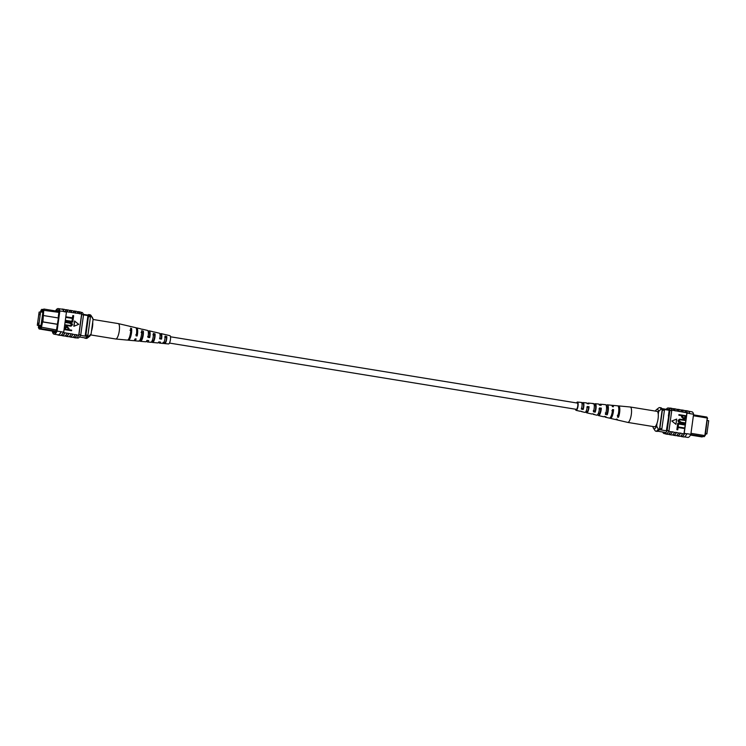 <?xml version="1.0" encoding="UTF-8"?>
<svg xmlns="http://www.w3.org/2000/svg" width="746" height="746" viewBox="0 0 746 746"><rect width="100%" height="100%" fill="white"/><g stroke="black" fill="none" stroke-linecap="round" stroke-linejoin="round"><path stroke-width="1.12" d="M577.236 403.064A3.18 0.905 99.3 0 1 577.311 403.064A3.18 0.905 99.3 0 1 577.721 406.206A3.18 0.905 99.3 0 1 576.369 409.34A3.18 0.905 99.3 0 1 576.294 409.34A3.18 0.905 99.3 0 1 576.21 409.312M39.799 313.945L39.463 314.709L39.799 313.945M38.54 323.158L38.205 323.923L38.54 323.158M38.801 325.07L40.601 311.884L39.109 312.098L37.3 325.284L41.049 325.433M37.3 325.284L40.993 325.881M40.601 311.884L42.858 312.248M56.267 311.035L59.009 311.502M57.554 324.351L42.587 321.918L41.142 328.669L40.638 327.848L42.196 321.172L43.38 310.271L43.128 309.655L43.007 310.588L41.011 310.877L41.832 309.32L43.259 309.543M56.248 311.054L43.837 309.03L42.904 321.871L57.563 324.258M58.887 312.369L43.38 310.271M41.133 309.944L40.526 311.893M38.671 325.508L38.391 327.513L39.146 328.949L52.798 331.196L54.775 330.907L51.586 331L51.073 330.282M40.843 328.175L38.773 327.196L38.643 328.128M38.773 327.196L40.769 326.916L40.638 327.848M40.769 311.912L42.97 311.418L42.774 312.882L40.965 326.067L38.792 326.375L38.904 325.545M83.505 314.887L89.958 315.94A11.237 3.198 -80.7 0 0 89.604 315.362L83.366 314.346M79.505 336.996L85.156 337.919A11.237 3.198 -80.7 0 0 87.151 336.446A12.523 3.571 -80.7 0 0 87.907 335.318L90.434 316.891A12.719 3.627 -80.7 0 0 89.958 315.94M80.549 335.374L87.151 336.446M58.421 317.983L43.762 315.586L42.886 316.145M41.077 327.13L56.482 329.956M85.902 334.991L88.42 316.565A12.719 3.627 -80.7 0 0 87.953 315.614L85.147 336.12A12.523 3.571 -80.7 0 0 85.902 334.991L87.907 335.318M88.42 316.565L90.434 316.891M40.797 311.725L42.886 312.061M42.196 321.172L42.904 321.871L41.888 321.218M53.563 330.692L41.142 328.669M54.775 330.907L56.314 331.14M52.845 331.187L56.053 331.709M40.657 327.727L39.286 327.923M43.128 309.655L43.837 309.03M41.011 310.877L43.063 310.15M42.578 316.192L43.445 315.633M93.101 319.353L91.45 316.397A11.666 3.32 -80.7 0 0 91.021 315.483L92.523 317.777A9.539 2.723 99.3 0 1 93.101 319.353L91.096 333.984A9.539 2.723 99.3 0 1 89.52 336.353L87.366 338.05A11.666 3.32 -80.7 0 0 88.727 336.278L87.552 335.896M91.45 316.397L90.247 316.201A11.666 3.32 -80.7 0 0 88.933 314.607A11.666 3.32 -80.7 0 0 87.758 315.064M91.021 315.483A11.666 3.32 -80.7 0 0 90.135 314.803L88.933 314.607M88.727 336.278L91.096 333.984M84.41 337.798A11.666 3.32 -80.7 0 0 85.1 338.218L86.303 338.414A11.666 3.32 -80.7 0 0 87.366 338.05M85.1 338.218A11.666 3.32 -80.7 0 0 87.524 336.082M57.722 334.767L58.384 334.833A12.719 3.627 99.3 0 1 58.057 334.833A12.719 3.627 99.3 0 1 57.88 334.786M68.912 336.595L70.096 336.791A12.719 3.627 -80.7 0 0 70.413 336.791A12.719 3.627 -80.7 0 0 72.922 334.124L72.894 334.357A12.915 3.683 99.3 0 1 70.394 336.987A12.915 3.683 99.3 0 1 70.059 336.978A12.915 3.683 99.3 0 1 69.471 336.688M64.893 335.942L66.077 336.138A12.719 3.627 -80.7 0 0 66.403 336.138A12.719 3.627 -80.7 0 0 68.912 333.471L72.922 334.124M52.49 331.14L52.407 331.756A12.719 3.627 -80.7 0 0 54.048 334.18A12.719 3.627 -80.7 0 0 57.088 331.093L63.708 332.175A12.719 3.627 99.3 0 1 63.494 332.595L68.912 333.471M72.922 337.257L74.106 337.444A12.719 3.627 -80.7 0 0 74.432 337.444A12.719 3.627 -80.7 0 0 76.941 334.777L76.903 335.01A12.915 3.683 99.3 0 1 74.404 337.64A12.915 3.683 99.3 0 1 74.068 337.63A12.915 3.683 99.3 0 1 73.481 337.341M72.894 334.357L76.941 334.777M76.903 335.01L78.712 335.308A12.915 3.683 99.3 0 1 76.204 337.929A12.915 3.683 99.3 0 1 75.878 337.929L74.068 337.63M75.104 334.721A12.915 3.683 99.3 0 1 72.595 337.341A12.915 3.683 99.3 0 1 72.269 337.341L70.059 336.978M61.069 331.979A12.915 3.683 99.3 0 1 58.356 335.019A12.915 3.683 99.3 0 1 58.029 335.019A12.915 3.683 99.3 0 1 57.433 334.73M63.279 332.334A12.915 3.683 99.3 0 1 60.566 335.383A12.915 3.683 99.3 0 1 60.23 335.383L58.029 335.019M64.874 333.052A12.915 3.683 99.3 0 1 62.366 335.672A12.915 3.683 99.3 0 1 62.039 335.672A12.915 3.683 99.3 0 1 61.442 335.383M67.075 333.406A12.915 3.683 99.3 0 1 64.576 336.036A12.915 3.683 99.3 0 1 64.24 336.036L62.039 335.672M68.884 333.704A12.915 3.683 99.3 0 1 66.375 336.325A12.915 3.683 99.3 0 1 66.049 336.325A12.915 3.683 99.3 0 1 65.462 336.036M71.084 334.059A12.915 3.683 99.3 0 1 68.585 336.688A12.915 3.683 99.3 0 1 68.259 336.688L66.049 336.325M57.088 331.093L59.839 310.998A12.719 3.627 -80.7 0 0 58.197 308.583L62.216 309.236A12.719 3.627 99.3 0 1 63.848 311.651L66.459 312.08L63.708 332.175M65.042 309.693L66.226 309.888A12.719 3.627 99.3 0 1 67.765 311.931L66.357 311.707A12.719 3.627 99.3 0 1 66.459 312.08M58.197 308.583A12.719 3.627 -80.7 0 0 55.53 310.942M59.839 310.998L63.886 311.418A12.915 3.683 99.3 0 0 62.244 309.04L64.454 309.404A12.915 3.683 -80.7 0 1 66.096 311.781L63.886 311.418M72.838 315.558L73.658 315.689L73.267 318.542L66.086 317.423L66.161 316.854L72.521 317.843L72.838 315.558L72.371 317.815M72.353 319.074L73.173 319.213L72.782 322.067L65.601 320.948L65.685 320.37L72.036 321.358L72.353 319.074L71.886 321.34M69.443 323.121L65.396 322.468L65.471 321.899L69.667 322.533C71.308 322.552 72.25 323.298 72.502 324.78L71.112 326.142L64.995 325.415L65.228 324.818L70.721 325.582L71.672 324.697L69.592 323.102L65.396 322.468M71.029 326.151L64.995 325.415M70.646 325.592L71.523 324.715M71.597 330.72L64.576 329.583L65.061 327.028L67.075 326.487L69.005 328.529L68.846 329.695L71.672 330.152L71.597 330.72L64.417 329.601L64.911 327.046L66.03 326.468M74.572 321.041L73.854 326.272L78.712 324.342L74.572 321.041M67.765 311.931L78.022 313.367A12.915 3.683 -80.7 0 0 76.484 311.362L74.283 311.007A12.915 3.683 -80.7 0 0 73.63 311.091M78.712 335.308L78.74 335.075A12.719 3.627 -80.7 0 0 78.955 334.656L80.754 334.945L83.515 314.859A12.719 3.627 -80.7 0 0 81.873 312.434L80.689 312.238M78.022 313.367L81.631 313.954L78.74 335.075M74.013 312.714A12.915 3.683 -80.7 0 0 72.474 310.709L70.264 310.355A12.915 3.683 -80.7 0 0 69.611 310.439M71.802 312.35A12.915 3.683 -80.7 0 0 70.264 310.355M70.003 312.061A12.915 3.683 -80.7 0 0 68.464 310.056L66.254 309.702A12.915 3.683 -80.7 0 0 65.601 309.786M67.793 311.697A12.915 3.683 -80.7 0 0 66.254 309.702M61.592 309.133A12.915 3.683 99.3 0 1 62.244 309.04M75.822 313.003A12.915 3.683 -80.7 0 0 74.283 311.007M63.307 332.11L61.097 331.746A12.719 3.627 99.3 0 1 58.384 334.833M60.883 335.29L62.067 335.486A12.719 3.627 -80.7 0 0 64.902 332.819M78.955 334.656L81.706 314.56A12.719 3.627 -80.7 0 0 81.603 314.187M81.706 314.56L83.515 314.859M76.53 337.845L77.715 338.031A12.719 3.627 -80.7 0 0 80.754 334.945M53.236 331.252L53.162 331.858L55.549 332.25M53.162 331.858A12.719 3.627 -80.7 0 0 54.234 332.772A12.719 3.627 -80.7 0 0 56.276 331.41L58.589 316.761M58.291 316.705L59.093 310.905A12.719 3.627 -80.7 0 0 58.011 309.982A12.719 3.627 -80.7 0 0 56.192 311.045M67.877 329.536L68.035 328.389L67.037 327.065L65.639 327.96L65.471 329.145L68.026 329.555L68.194 328.361L66.441 327.046M66.879 327.084L66.357 327.056M71.672 324.697L69.592 323.102M65.144 325.396L65.228 324.818M65.555 322.44L65.629 321.871M72.782 322.067L65.601 320.948M65.76 320.92L65.844 320.351M73.267 318.542L66.086 317.423M66.245 317.404L66.319 316.826M74.731 321.022L74.013 326.254M79.831 313.665A12.915 3.683 -80.7 0 0 78.293 311.66A12.915 3.683 -80.7 0 0 77.64 311.744M78.293 311.66L80.102 311.949A12.915 3.683 99.3 0 1 81.631 313.954M77.08 311.651L78.265 311.847A12.719 3.627 99.3 0 1 79.794 313.889M69.052 310.345L70.236 310.541A12.719 3.627 99.3 0 1 71.775 312.583M73.071 310.998L74.246 311.194A12.719 3.627 99.3 0 1 75.784 313.236M93.082 319.484L118.232 323.587A7.805 2.229 99.3 0 1 118.269 323.596A7.805 2.229 99.3 0 1 119.118 324.659A7.805 2.229 99.3 0 1 118.316 335.234A7.805 2.229 99.3 0 1 115.761 339.001A7.805 2.229 99.3 0 1 115.714 339.001L90.63 334.907M92.709 322.197A7.805 2.229 99.3 0 1 91.572 330.879A7.805 2.229 99.3 0 1 91.488 331.14M136.639 330.002A4.607 1.315 99.3 0 1 136.835 330.403A4.607 1.315 99.3 0 1 136.788 334.954L135.781 334.814M148.361 332.679A4.14 1.175 99.3 0 1 148.986 332.315A4.14 1.175 99.3 0 1 149.442 332.884A4.14 1.175 99.3 0 1 149.442 336.772L147.671 336.521M160.026 334.674L160.213 335.206A3.693 1.054 99.3 0 1 160.884 334.702A3.693 1.054 99.3 0 1 161.295 335.206A3.693 1.054 99.3 0 1 161.332 338.47L159.56 338.218M148.212 331.578A5.642 1.604 99.3 0 1 149.247 330.832L152.52 331.597A5.418 1.539 99.3 0 1 152.725 331.7L154.469 332.101A5.297 1.511 -80.7 0 0 154.282 332.007A5.297 1.511 -80.7 0 0 154.077 332.007M118.269 323.596L129.599 326.244A7.012 1.996 99.3 0 1 130 326.506L130.998 326.729A6.947 1.977 -80.7 0 0 130.606 326.478A6.947 1.977 -80.7 0 0 130.168 326.543M136.108 328.026A6.527 1.856 99.3 0 1 136.658 327.886L140.686 328.827A6.238 1.781 99.3 0 1 140.985 329.014L142.738 329.415A6.117 1.744 -80.7 0 0 142.449 329.238A6.117 1.744 -80.7 0 0 142.122 329.275M160.008 334.544A4.821 1.371 99.3 0 1 161.08 333.602L164.353 334.367A4.588 1.305 99.3 0 1 164.456 334.404L166.199 334.805A4.467 1.268 -80.7 0 0 166.116 334.777A4.467 1.268 -80.7 0 0 166.032 334.767M164.679 343.589A4.467 1.268 -80.7 0 0 166.209 341.23A4.467 1.268 -80.7 0 0 166.806 336.577L165.062 336.166A4.588 1.305 99.3 0 1 164.456 340.969A4.588 1.305 99.3 0 1 162.88 343.421A4.588 1.305 99.3 0 1 162.731 343.374L164.549 343.552A4.467 1.268 -80.7 0 0 164.679 343.589L168.549 343.953A4.196 1.194 -80.7 0 0 170.191 340.95A4.196 1.194 -80.7 0 0 170.349 336.232A4.196 1.194 -80.7 0 0 169.892 335.653L166.116 334.777M158.805 341.892L160.567 342.116A4.821 1.371 99.3 0 1 159.532 343.104A4.821 1.371 99.3 0 1 158.963 342.442A4.821 1.371 99.3 0 1 158.823 341.892A4.942 1.408 -80.7 0 1 157.732 342.936L152.585 342.451A5.297 1.511 -80.7 0 0 154.441 339.505A5.297 1.511 -80.7 0 0 155.075 333.872L153.331 333.471A5.418 1.539 99.3 0 1 152.688 339.243A5.418 1.539 99.3 0 1 150.776 342.283L147.428 341.966A5.642 1.604 99.3 0 1 146.757 341.192A5.642 1.604 99.3 0 1 146.682 340.941M136.658 327.886A6.527 1.856 99.3 0 1 137.357 328.781A6.527 1.856 99.3 0 1 137.143 335.98L136.136 335.849A6.593 1.884 -80.7 0 0 136.359 328.557A6.593 1.884 -80.7 0 0 135.651 327.653L130.606 326.478M149.247 330.832A5.642 1.604 99.3 0 1 149.853 331.606A5.642 1.604 99.3 0 1 149.722 337.593L147.96 337.369A5.763 1.641 -80.7 0 0 148.109 331.205A5.763 1.641 -80.7 0 0 147.484 330.422L142.449 329.238M161.08 333.602A4.821 1.371 99.3 0 1 161.602 334.255A4.821 1.371 99.3 0 1 161.537 339.094L159.784 338.87A4.942 1.408 -80.7 0 0 159.849 333.863A4.942 1.408 -80.7 0 0 159.318 333.182L154.282 332.007M127.93 339.887L127.911 339.915A6.947 1.977 -80.7 0 0 128.377 340.185L133.525 340.67A6.593 1.884 -80.7 0 0 135.157 338.87L136.164 339.001A6.527 1.856 99.3 0 1 134.56 340.763A6.527 1.856 99.3 0 1 134.084 340.465M138.308 340.959L140.127 341.136A6.117 1.744 -80.7 0 0 140.481 341.323L145.629 341.799A5.763 1.641 -80.7 0 0 146.981 340.381L148.743 340.614A5.642 1.604 99.3 0 1 147.428 341.966M128.377 340.185A6.947 1.977 -80.7 0 0 130.886 336.054A6.947 1.977 -80.7 0 0 131.604 328.501L130.606 328.268A7.012 1.996 99.3 0 1 129.888 335.905A7.012 1.996 99.3 0 1 127.352 340.092L115.761 339.001M140.481 341.323A6.117 1.744 -80.7 0 0 142.663 337.779A6.117 1.744 -80.7 0 0 143.344 331.177L141.591 330.776A6.238 1.781 99.3 0 1 140.91 337.518A6.238 1.781 99.3 0 1 138.672 341.155L134.56 340.763M150.515 342.172L152.333 342.349A5.297 1.511 -80.7 0 0 152.585 342.451M129.226 337.845A4.83 1.38 -80.7 0 0 130.998 330.385L129.981 330.18M140.192 339.523L140.63 339.579A4.392 1.25 -80.7 0 0 140.733 339.607A4.392 1.25 -80.7 0 0 142.244 337.323A4.392 1.25 -80.7 0 0 142.831 332.735L141.069 332.39M152.016 341.025L152.734 341.118A3.944 1.128 -80.7 0 0 152.781 341.127A3.944 1.128 -80.7 0 0 154.105 339.15A3.944 1.128 -80.7 0 0 154.674 335.103L152.911 334.749M163.038 342.414L164.847 342.638A3.506 0.998 -80.7 0 0 165.985 340.95A3.506 0.998 -80.7 0 0 166.507 337.481L164.745 337.127M130.998 330.385L131.604 328.501M140.127 341.136L140.63 339.579M142.831 332.735L143.344 331.177M152.333 342.349L152.734 341.118M154.674 335.103L155.075 333.872M164.549 343.552L164.847 342.638M166.507 337.481L166.806 336.577M137.143 335.98L136.788 334.954M149.722 337.593L149.442 336.772M161.537 339.094L161.332 338.47M707.329 420.492L708.7 420.716L706.891 433.902L705.474 434.107M706.891 433.902L705.529 433.687M693.51 414.86L706.854 417.051L707.357 417.872L705.296 435.347L704.168 436.68L690.749 434.526M690.982 433.323L704.839 435.58L707.245 418.002L693.388 415.746M707.609 418.487L706.854 417.051M690.591 434.843L691.747 434.666M669.582 409.852L661.87 408.594M667.372 409.489A12.719 3.627 99.3 0 1 668.09 409.368A12.719 3.627 99.3 0 1 669.171 410.291L662.14 409.153M668.677 416.147L666.365 430.796L659.268 429.659M663.912 409.442A12.719 3.627 99.3 0 1 664.397 410.403L662.392 410.076L659.865 428.493A12.719 3.627 99.3 0 1 659.529 429.043M662.187 409.601A12.719 3.627 99.3 0 1 662.392 410.076M664.397 410.403L661.87 428.819L659.865 428.493M661.87 428.819A12.719 3.627 99.3 0 1 661.105 429.957M690.47 435.058L702.163 436.97L702.741 436.457M704.168 436.68L705.296 435.347M657.039 423.271L656.648 426.115L658.289 429.071L659.492 429.267A11.666 3.32 99.3 0 1 657.067 431.393L655.865 431.197A11.666 3.32 99.3 0 1 654.979 430.517L653.477 428.223A9.539 2.723 -80.7 0 0 656.648 426.115M652.918 426.516L652.899 426.647A9.539 2.723 -80.7 0 0 653.477 428.223M661.021 409.181L658.653 411.484A9.539 2.723 -80.7 0 0 656.48 409.647L658.634 407.95A11.666 3.32 99.3 0 1 659.697 407.586A11.666 3.32 99.3 0 1 661.021 409.181L662.224 409.377L659.492 429.267M659.697 407.586L660.9 407.782A11.666 3.32 99.3 0 1 662.224 409.377M658.289 429.071A11.666 3.32 99.3 0 1 655.865 431.197M658.653 411.484L658.261 414.328M656.48 409.647A9.539 2.723 -80.7 0 0 655.37 411.093M672.929 435.002A12.915 3.683 -80.7 0 0 673.526 435.291L675.736 435.645A12.915 3.683 -80.7 0 0 676.062 435.655A12.915 3.683 -80.7 0 0 678.562 433.025L676.389 432.438A12.719 3.627 99.3 0 1 673.88 435.105A12.719 3.627 99.3 0 1 673.554 435.105L672.37 434.909M676.948 435.655A12.915 3.683 -80.7 0 0 677.536 435.944L679.746 436.298A12.915 3.683 -80.7 0 0 680.072 436.307A12.915 3.683 -80.7 0 0 682.571 433.678L680.399 433.09A12.719 3.627 99.3 0 1 677.89 435.757A12.719 3.627 99.3 0 1 677.564 435.757L676.389 435.561M668.92 434.349A12.915 3.683 -80.7 0 0 669.516 434.638L671.717 434.993A12.915 3.683 -80.7 0 0 672.053 435.002A12.915 3.683 -80.7 0 0 674.552 432.372L672.379 431.785A12.719 3.627 99.3 0 1 669.871 434.452A12.719 3.627 99.3 0 1 669.544 434.452L668.36 434.256M665.311 433.762A12.915 3.683 -80.7 0 0 665.898 434.051L667.707 434.34A12.915 3.683 -80.7 0 0 668.034 434.34A12.915 3.683 -80.7 0 0 670.542 431.72L668.77 431.197A12.719 3.627 -80.7 0 0 668.976 430.778L667.176 430.479A12.719 3.627 99.3 0 1 664.127 433.566A12.719 3.627 99.3 0 1 662.756 432.018M665.898 434.051A12.915 3.683 -80.7 0 0 666.234 434.051A12.915 3.683 -80.7 0 0 668.733 431.421M669.516 434.638A12.915 3.683 -80.7 0 0 669.843 434.638A12.915 3.683 -80.7 0 0 672.342 432.009M680.958 436.307A12.915 3.683 -80.7 0 0 681.546 436.596L683.756 436.96A12.915 3.683 -80.7 0 0 684.082 436.96A12.915 3.683 -80.7 0 0 686.805 433.911L684.623 433.323A12.719 3.627 99.3 0 1 681.583 436.41L680.399 436.214M681.546 436.596A12.915 3.683 -80.7 0 0 681.881 436.596A12.915 3.683 -80.7 0 0 684.595 433.557L686.805 433.911M677.536 435.944A12.915 3.683 -80.7 0 0 677.872 435.944A12.915 3.683 -80.7 0 0 680.371 433.323M673.526 435.291A12.915 3.683 -80.7 0 0 673.852 435.291A12.915 3.683 -80.7 0 0 676.361 432.661M685.117 410.71A12.915 3.683 99.3 0 1 685.77 410.617A12.915 3.683 99.3 0 1 687.411 412.995L687.374 413.228A12.719 3.627 -80.7 0 0 685.742 410.813L684.558 410.617M684.595 433.557L684.222 433.258A12.719 3.627 99.3 0 1 684.007 433.678L686.87 412.79L671.661 410.076A12.915 3.683 -80.7 0 0 670.122 408.071A12.915 3.683 -80.7 0 0 669.47 408.155M686.87 412.79A12.719 3.627 99.3 0 1 686.973 413.163L689.621 413.359A12.915 3.683 -80.7 0 0 687.971 410.981L685.77 410.617M688.567 411.27L691.952 411.82A12.719 3.627 99.3 0 1 693.593 414.244L689.584 413.592M684.362 428.502L678.161 427.495L677.694 429.799L676.874 429.668L677.265 426.815L684.436 427.934L684.362 428.502L678.151 427.542M684.847 424.987L678.646 423.97L678.17 426.283L677.349 426.143L677.741 423.29L684.921 424.409L684.847 424.987L678.636 424.017M685.052 423.458L681.014 422.805C679.373 422.786 678.431 422.031 678.179 420.548L679.569 419.187L685.537 419.942L685.453 420.511L679.96 419.756L679.009 420.641L681.089 422.236L685.126 422.889L684.893 423.486L680.856 422.823C679.214 422.805 678.273 422.059 678.021 420.576L679.494 419.205M685.453 420.511L679.886 419.765M684.492 418.888L683.448 418.87L681.518 416.827L681.676 415.662L678.851 415.205L678.935 414.636L686.106 415.755L685.621 418.31L683.606 418.851L681.676 416.8L681.835 415.643L679.009 415.186L679.084 414.608M671.81 421.014L675.951 424.315L676.669 419.084L671.81 421.014L675.951 424.315M666.253 409.312A12.719 3.627 99.3 0 1 668.285 407.969A12.719 3.627 99.3 0 1 669.927 410.384L671.726 410.682A12.719 3.627 -80.7 0 0 671.624 410.309L671.661 410.076M670.542 431.72L672.379 431.785M674.552 432.372L676.389 432.438M678.562 433.025L680.399 433.09M682.571 433.678L684.007 433.678M677.088 409.405A12.915 3.683 99.3 0 1 677.741 409.312A12.915 3.683 99.3 0 1 679.28 411.316M677.741 409.312L679.951 409.675A12.915 3.683 99.3 0 1 681.49 411.68M681.107 410.058A12.915 3.683 99.3 0 1 681.76 409.964A12.915 3.683 99.3 0 1 683.289 411.969M681.76 409.964L683.961 410.328A12.915 3.683 99.3 0 1 685.499 412.333M689.621 413.359L687.411 412.995M673.078 408.743A12.915 3.683 99.3 0 1 673.731 408.659L675.941 409.022A12.915 3.683 99.3 0 1 677.48 411.018M673.731 408.659A12.915 3.683 99.3 0 1 675.27 410.664M693.593 414.244L690.843 434.34A12.719 3.627 99.3 0 1 687.803 437.417L684.408 436.867M690.843 434.34L686.833 433.678M671.624 410.309A12.719 3.627 -80.7 0 0 670.095 408.258L668.285 407.969M664.127 433.566L665.936 433.855A12.719 3.627 -80.7 0 0 668.77 431.197M671.726 410.682L668.976 430.778M669.927 410.384L667.176 430.479M669.171 410.291L668.379 416.1M684.222 433.258L686.973 413.163M683.644 418.273L685.042 417.378L685.21 416.193L682.655 415.774L682.487 416.967L684.241 418.292M685.21 416.193L682.646 415.82M683.485 418.292L684.893 417.396L685.052 416.212M678.328 426.255L677.349 426.143M677.508 426.125L677.9 423.271M677.844 429.78L676.874 429.668M677.023 429.64L677.415 426.787M676.669 419.084L671.969 420.986M670.122 408.071L671.932 408.37A12.915 3.683 99.3 0 1 673.461 410.365M675.242 410.897A12.719 3.627 -80.7 0 0 673.703 408.845L672.519 408.659M683.261 412.202A12.719 3.627 -80.7 0 0 681.723 410.151L680.538 409.964M679.252 411.55A12.719 3.627 -80.7 0 0 677.713 409.498L676.529 409.312M615.935 419.401A7.012 1.996 -80.7 0 0 616.401 419.756L627.731 422.404A7.805 2.229 -80.7 0 0 627.768 422.413A7.805 2.229 -80.7 0 0 629.4 420.986A7.805 2.229 -80.7 0 0 631.526 410.216A7.805 2.229 -80.7 0 0 630.286 406.999A7.805 2.229 -80.7 0 0 630.239 406.999L618.648 405.908A7.012 1.996 -80.7 0 0 618.098 406.094M627.768 422.413L654.522 426.777A7.805 2.229 -80.7 0 0 657.207 422.749A7.805 2.229 -80.7 0 0 658.28 414.58A7.805 2.229 -80.7 0 0 657.03 411.363L630.286 406.999M594.226 405.087L594.767 405.153A4.019 1.147 -80.7 0 1 595.019 405.097A4.019 1.147 -80.7 0 1 595.112 410.962L593.331 410.608M617.324 415.289L618.341 415.485A4.868 1.389 -80.7 0 0 618.751 408.36M606.489 406.682L606.722 406.719A4.457 1.268 -80.7 0 1 607.058 406.617A4.457 1.268 -80.7 0 1 607.113 413.303L605.323 412.958M581.964 403.493L582.822 403.605A3.571 1.016 -80.7 0 1 582.971 403.586A3.571 1.016 -80.7 0 1 583.12 408.612L581.33 408.258M581.311 411.363A4.588 1.305 -80.7 0 0 581.647 411.633L584.92 412.398A4.821 1.371 -80.7 0 0 585.946 411.522A4.821 1.371 -80.7 0 0 587.242 406.505L589.06 406.719L588.65 407.465L586.841 407.223M588.65 407.465A3.758 1.072 99.3 0 1 587.68 410.962A3.758 1.072 99.3 0 1 586.888 411.652A3.758 1.072 99.3 0 1 586.524 411.279L586.114 412.025A4.942 1.408 99.3 0 0 586.682 412.818L591.718 413.993A5.297 1.511 99.3 0 0 592.277 413.797L594.068 414.189A5.418 1.539 -80.7 0 1 593.48 414.403L596.753 415.168A5.642 1.604 -80.7 0 0 597.966 414.142A5.642 1.604 -80.7 0 0 599.495 407.95L601.323 408.165A5.763 1.641 99.3 0 1 599.756 414.524A5.763 1.641 99.3 0 1 598.516 415.578A5.763 1.641 99.3 0 1 597.807 414.478L598.339 413.508A4.206 1.194 99.3 0 0 598.786 414.039A4.206 1.194 99.3 0 0 599.672 413.275A4.206 1.194 99.3 0 0 600.782 409.134L598.973 408.883M604.726 416.538A6.238 1.781 -80.7 0 0 605.314 417.173L609.342 418.114A6.527 1.856 -80.7 0 0 610.741 416.921A6.527 1.856 -80.7 0 0 612.522 409.498L613.566 409.619L612.914 410.804L611.879 410.664M612.914 410.804A4.644 1.324 99.3 0 1 611.673 415.578A4.644 1.324 99.3 0 1 611.03 416.352M575.977 409.293A3.366 0.96 -80.7 0 0 576.248 409.517A3.366 0.96 -80.7 0 0 576.966 408.901A3.366 0.96 -80.7 0 0 577.88 405.246A3.366 0.96 -80.7 0 0 577.329 402.877A3.366 0.96 -80.7 0 0 577.003 403.008M595.112 410.962L595.187 412.174A5.418 1.539 -80.7 0 0 596.138 406.682A5.418 1.539 -80.7 0 0 595.224 403.717A5.418 1.539 -80.7 0 0 594.693 403.94L594.767 405.153M595.187 412.174L593.396 411.783A5.297 1.511 99.3 0 0 594.31 406.43A5.297 1.511 99.3 0 0 593.415 403.549L588.268 403.064A4.942 1.408 99.3 0 1 588.892 403.866L587.065 403.651A4.821 1.371 -80.7 0 0 586.468 402.896L583.12 402.579A4.588 1.305 -80.7 0 0 582.766 402.7L582.822 403.605M592.921 403.754L594.693 403.94M618.341 415.485L618.453 417.294A7.012 1.996 -80.7 0 0 619.833 409.992A7.012 1.996 -80.7 0 0 618.648 405.908M618.453 417.294L617.427 417.07A6.947 1.977 99.3 0 0 618.788 409.852A6.947 1.977 99.3 0 0 617.623 405.815L612.475 405.33A6.593 1.884 99.3 0 1 613.398 406.766L612.354 406.645A6.527 1.856 -80.7 0 0 611.44 405.237L607.328 404.845A6.238 1.781 -80.7 0 0 606.629 405.19L606.722 406.719M607.113 413.303L607.197 414.823A6.238 1.781 -80.7 0 0 608.372 408.388A6.238 1.781 -80.7 0 0 607.328 404.845M607.197 414.823L605.416 414.431A6.117 1.744 99.3 0 0 606.554 408.137A6.117 1.744 99.3 0 0 605.519 404.677L600.371 404.201A5.763 1.641 99.3 0 1 601.145 405.311L599.327 405.097A5.763 1.641 99.3 0 1 600.371 404.201M606.078 405.134L606.629 405.19M583.12 408.612L583.167 409.517A4.588 1.305 -80.7 0 0 583.894 404.966A4.588 1.305 -80.7 0 0 583.12 402.579M583.167 409.517L581.386 409.116A4.467 1.268 99.3 0 0 581.32 402.411L577.451 402.047A4.196 1.194 99.3 0 1 578.141 404.985A4.196 1.194 99.3 0 1 577.003 409.573A4.196 1.194 99.3 0 1 576.108 410.347A4.196 1.194 99.3 0 1 575.52 409.218M580.985 402.514L582.766 402.7M576.546 402.933A4.196 1.194 99.3 0 1 576.602 402.821A4.196 1.194 99.3 0 1 577.451 402.047M589.06 406.719A4.942 1.408 99.3 0 1 587.736 411.913A4.942 1.408 99.3 0 1 586.682 412.818M613.566 409.619A6.593 1.884 99.3 0 1 611.767 417.145A6.593 1.884 99.3 0 1 610.349 418.347A6.593 1.884 99.3 0 1 609.892 417.974M611.916 405.535A6.593 1.884 99.3 0 1 612.475 405.33M599.327 405.097A5.642 1.604 -80.7 0 0 598.572 404.034L595.224 403.717M587.438 403.698A4.942 1.408 99.3 0 1 588.268 403.064M616.401 419.756A7.012 1.996 -80.7 0 0 617.324 419.308L616.308 419.084A6.947 1.977 99.3 0 1 615.394 419.522L610.349 418.347M605.314 417.173A6.238 1.781 -80.7 0 0 606.078 416.837L604.288 416.445A6.117 1.744 99.3 0 1 603.551 416.762L598.516 415.578M593.014 413.955A5.418 1.539 -80.7 0 0 593.48 414.403M581.647 411.633A4.588 1.305 -80.7 0 0 582.048 411.531L580.257 411.13A4.467 1.268 99.3 0 1 579.884 411.223L576.108 410.347M601.323 408.165L600.782 409.134M577.311 403.064L170.48 336.782M576.294 409.34L169.454 343.067M54.048 334.18L58.057 334.833M162.88 343.421L159.532 343.104M665.134 432.41L657.851 431.225"/></g></svg>
